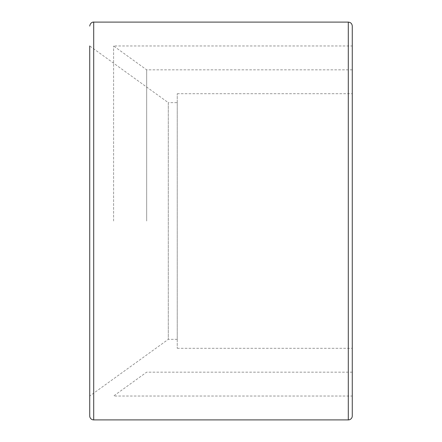 <?xml version="1.0" encoding="UTF-8"?>
<svg xmlns="http://www.w3.org/2000/svg" width="442" height="442" viewBox="0 0 442 442"><rect width="100%" height="100%" fill="white"/><g stroke="black" fill="none" stroke-linecap="round" stroke-linejoin="round"><path stroke-width="0.33" stroke-dasharray="2.21 1.66" d="M352.274 26.078L352.274 415.922M352.274 221L352.274 45.968L352.274 221M177.242 339.346L168.292 339.346L89.726 396.032L89.726 45.968L89.726 396.032L89.726 45.968L168.292 102.654L168.292 339.346L168.292 102.654L177.242 102.654L177.242 339.346L177.242 93.704L177.242 348.296L177.242 102.654M113.594 221L113.594 45.968L113.594 221M146.672 221L146.672 69.836L146.672 221M348.296 419.9L348.296 22.1M93.704 22.1L93.704 419.9M352.274 372.164L146.672 372.164L113.594 396.032L352.274 396.032M352.274 69.836L146.672 69.836L113.594 45.968L352.274 45.968M177.242 348.296L352.274 348.296M177.242 93.704L352.274 93.704"/><path stroke-width="0.66" d="M352.274 415.922L352.274 26.078C352.036 23.664 350.71 22.338 348.296 22.1L348.296 419.9A3.978 3.978 0 0 0 352.274 415.922M348.296 22.1L93.704 22.1L93.704 419.9A3.978 3.978 0 0 1 89.726 415.922L89.726 396.032M89.726 45.968L89.726 415.922M93.704 419.9L348.296 419.9M93.704 22.1C93.682 21.923 90.339 22.061 89.726 26.078"/></g></svg>
